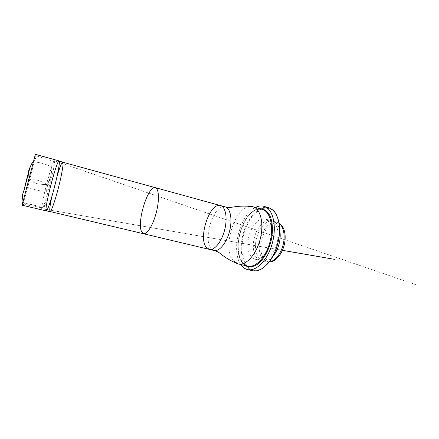 <?xml version="1.0" encoding="UTF-8"?>
<svg xmlns="http://www.w3.org/2000/svg" width="439" height="439" viewBox="0 0 439 439"><rect width="100%" height="100%" fill="white"/><g stroke="black" fill="none" stroke-linecap="round" stroke-linejoin="round"><path stroke-width="0.33" stroke-dasharray="2.19 1.65" d="M46.671 190.482C46.238 190.169 49.212 178.651 49.645 178.98C50.222 178.788 47.121 190.91 46.693 190.499L46.671 190.482C48.345 192.913 46.638 196.54 46.863 199.449L43.873 207.46M22.378 204.344C23.893 204.706 24.65 202.961 26.318 203.537L32.195 204.777C35.345 205.858 39.587 205.397 41.842 207.702C42.177 202.999 44.021 194.192 47.379 181.28C50.776 168.719 53.092 161.876 54.326 160.767L54.491 162.82C54.068 166.963 52.521 174.371 49.848 185.038C46.946 196.085 44.718 203.405 43.165 207.005L42.034 208.728L41.842 207.702C43.702 207.685 44.849 206.522 45.294 204.223L46.94 198.423L47.171 195.377C47.681 193.067 47.209 191.503 45.755 190.68C43.022 192.041 39.554 190.553 36.294 189.955L29.687 188.501C27.706 186.959 26.077 186.86 24.803 188.199M22.652 203.85L22.488 205.298C22.746 205.589 26.027 194 29.616 179.99C33.21 165.98 35.905 154.243 35.543 154.374C35.032 153.584 24.101 195.602 22.652 203.85M51.813 196.716L57.125 176.001M233.592 261.002C221.465 248.479 234.991 205.254 251.015 206.456M269.584 261.902L269.31 261.891C262.297 261.523 258.845 250.334 261.71 239.474C264.426 228.571 272.833 220.422 279.155 223.473L279.402 223.599M269.151 261.962L266.736 261.82C260.354 260.305 257.545 249.489 260.261 239.101C262.873 228.686 270.545 220.554 276.861 222.299L279.05 223.336M272.729 256.541C269.48 260.036 266.275 261.507 263.109 260.953L262.851 260.898C256.546 259.405 253.808 248.567 256.535 238.147C259.158 227.698 266.769 219.516 273.02 221.24L275.374 222.414C277.355 223.934 278.754 226.398 279.577 229.806M273.272 221.679C277.986 225.136 279.511 235.732 276.367 245.45C273.267 255.191 266.286 261.748 260.909 260.59L260.656 260.541C254.346 259.043 251.629 248.112 254.379 237.592C257.024 227.045 264.662 218.77 270.918 220.499L273.272 221.679M267.603 220.115C272.257 223.583 273.678 234.366 270.44 244.194C267.258 254.044 260.25 260.546 254.977 259.191C248.776 257.72 246.169 246.767 248.929 236.198C251.596 225.602 259.147 217.25 265.293 218.946L267.603 220.115M266.484 264.969C264.262 267.153 262.017 268.701 259.734 269.606L254.543 270.495C251.295 269.886 248.507 268.147 246.175 265.288C244.183 261.885 242.827 257.792 242.108 252.996C241.774 247.947 242.081 242.718 243.041 237.296C244.995 229.026 248.216 221.914 252.705 215.966C255.8 212.503 259.048 210.034 262.462 208.552C265.875 207.74 269.063 208.157 272.037 209.809L274.474 212.103C276.032 213.996 277.261 216.432 278.156 219.412M250.137 269.826C241.867 265.469 239.09 249.604 242.965 234.667C246.756 219.709 256.815 207.131 266.166 207.296M240.775 264.514C230.771 250.664 239.968 214.781 255.405 207.449M28.694 180.314L37.326 183.76L44.29 184.567L47.396 184.281L48.74 181.323C50.309 178.421 51.215 175.326 51.467 172.039L51.84 168.774C51.187 167.001 49.618 165.744 47.121 165.015C42.764 163.204 38.155 162.172 33.287 161.925M22.548 204.442L23.618 204.376L24.321 203.674C27.3 203.669 30.318 204.119 33.369 205.024C36.135 205.995 39.954 205.523 41.842 207.702L43.851 208.124L44.076 209.118L40.728 208.536L282.425 250.307M211.817 249.297L211.066 248.512C203.306 240.056 212.026 208.64 222.694 206.862M257.161 209.474C241.565 213.178 231.369 251.602 242.866 263.142L243.294 263.581M245.297 265.546L243.113 263.691C230.623 251.212 243.255 209.068 259.861 208.717M49.645 178.98L50.545 179.074C50.897 179.167 50.726 180.654 50.024 183.546C49.223 186.762 48.098 191.08 47.516 190.861L46.693 190.499M54.326 160.767L417.05 285.098L56.302 161.409M42.034 208.728L282.414 250.334M23.618 204.376L23.207 205.468M36.25 154.572L34.873 160.553C35.592 158.506 36.212 155.477 37.732 156.333L53.591 161.426C54.2 161.552 54.496 162.018 54.491 162.82M24.321 203.674L25.369 204.634L41.716 207.801C42.303 207.976 42.786 207.713 43.165 207.005M28.974 179.238L38.226 180.325L46.133 183.595L47.264 184.484L46.748 184.874L37.326 183.837M279.155 223.473L278.013 222.727M269.31 261.891L267.949 261.995M262.851 260.898L266.736 261.82M273.02 221.24L276.861 222.299M273.267 221.311L271.165 220.57M263.109 260.953L260.909 260.59M254.977 259.191L260.656 260.541M265.293 218.946L270.918 220.499M274.474 212.103L274.282 211.527M259.734 269.606L259.29 270.018M262.281 209.403C256.947 208.536 252.079 211.033 247.678 216.893L243.535 223.61C240.731 230.031 238.953 236.703 238.196 243.634C238.07 249.127 238.701 254.038 240.095 258.362L243.124 263.356C244.962 265.068 246.498 265.985 247.744 266.111"/><path stroke-width="0.66" d="M23.947 190.63L29.973 167.522C30.225 165.465 24.754 186.443 23.947 190.63C22.938 192.842 22.389 195.141 22.301 197.534C22.493 199.816 21.291 202.483 22.548 204.442M46.013 209.387C46.029 201.007 57.01 160.103 59.084 160.893L59.111 160.899C60.159 160.965 58.173 172.664 54.645 186.405C51.127 200.146 47.247 211.362 46.298 210.912L46.013 209.387M57.125 176.001C59.775 167.237 61.636 162.628 62.695 162.172L62.728 162.178C63.869 162.271 62.003 173.844 58.524 187.398C55.056 200.958 51.122 211.999 50.079 211.532L49.728 210.012C49.783 207.411 50.48 202.983 51.813 196.716M251.015 206.456L252.957 206.758C260.481 208.624 264.278 223.462 260.223 239.09C256.261 254.741 245.796 265.93 238.3 263.943L233.592 261.002M279.402 223.599L280.373 224.214C284.873 227.484 286.546 237.071 283.907 246.18C281.306 255.306 274.957 262.05 269.584 261.902M279.05 223.336L279.253 223.484C283.693 226.722 285.454 236.045 283.04 245.16C280.664 254.28 274.573 261.435 269.151 261.962M279.577 229.806C281.629 237.96 278.447 250.378 272.729 256.541M278.156 219.412C282.486 232.604 276.619 255.487 266.484 264.969M266.166 207.296L268.673 207.68L271.807 209.2L274.282 211.527C279.402 217.629 280.982 230.727 277.684 243.568C274.402 256.409 266.714 267.131 259.29 270.018C256.908 270.951 254.653 271.176 252.524 270.693L250.137 269.826M255.405 207.449C258.324 205.946 261.145 205.562 263.861 206.297L266.945 207.806C274.216 212.767 276.702 229.663 271.659 245.456C266.687 261.287 255.69 271.631 247.64 269.59C244.907 268.931 242.619 267.241 240.775 264.514M33.287 161.925C30.878 163.709 30.247 167.868 28.7 170.672L28.134 176.451C27.652 178.042 27.838 179.332 28.694 180.314M24.803 188.199C22.619 193.286 21.451 199.054 22.378 204.344M141.72 231.836C136.425 222.847 147.97 185.104 155.39 187.81L155.39 187.81C158.94 188.594 159.555 199.943 156.322 212.465C153.134 224.993 147.136 234.651 143.646 233.63L141.72 231.836M206.39 247.404C197.874 237.976 209.804 201.984 220.526 205.589L220.532 205.589C225.597 206.807 227.731 218.051 224.642 229.97C221.618 241.911 214.336 250.74 209.31 249.374L206.39 247.404M222.694 206.862L225.229 206.89C230.393 208.135 232.632 219.363 229.553 231.232C226.54 243.118 219.182 251.882 214.056 250.493L211.817 249.297M243.294 263.581C244.605 264.876 246.087 265.721 247.744 266.111C255.493 268.141 266.149 257.128 270.073 241.615C274.095 226.129 270.045 211.346 262.281 209.403C260.64 208.948 258.933 208.975 257.161 209.474M259.861 208.717C263.91 208.712 267.214 210.95 269.776 215.423C272.795 221.816 273.272 231.825 270.852 241.818C268.169 251.739 262.939 260.283 257.216 264.437C252.815 267.126 248.842 267.499 245.297 265.546M282.414 250.334L334.93 259.416L282.425 250.307M23.207 205.468C22.444 206.121 22.213 205.534 22.515 203.701L35.427 154.127C35.965 153.809 36.239 153.957 36.25 154.572M28.42 179.178L28.974 179.238M59.111 160.899L35.543 154.374M46.298 210.912L22.488 205.298M62.695 162.172L59.161 160.921M50.046 211.521L46.347 210.918M220.526 205.589L62.728 162.178M209.304 249.374L50.079 211.532M252.332 206.604C245.791 205.803 239.239 205.968 232.67 207.098C230.288 207.642 227.808 207.576 225.229 206.89L220.532 205.589M237.68 263.779C231.562 261.331 225.893 258.039 220.68 253.89C218.852 252.266 216.641 251.13 214.056 250.493L209.31 249.374M262.281 209.403L252.957 206.758M247.744 266.111L238.3 263.943M247.64 269.59L252.524 270.693M263.861 206.297L268.673 207.68"/></g></svg>
